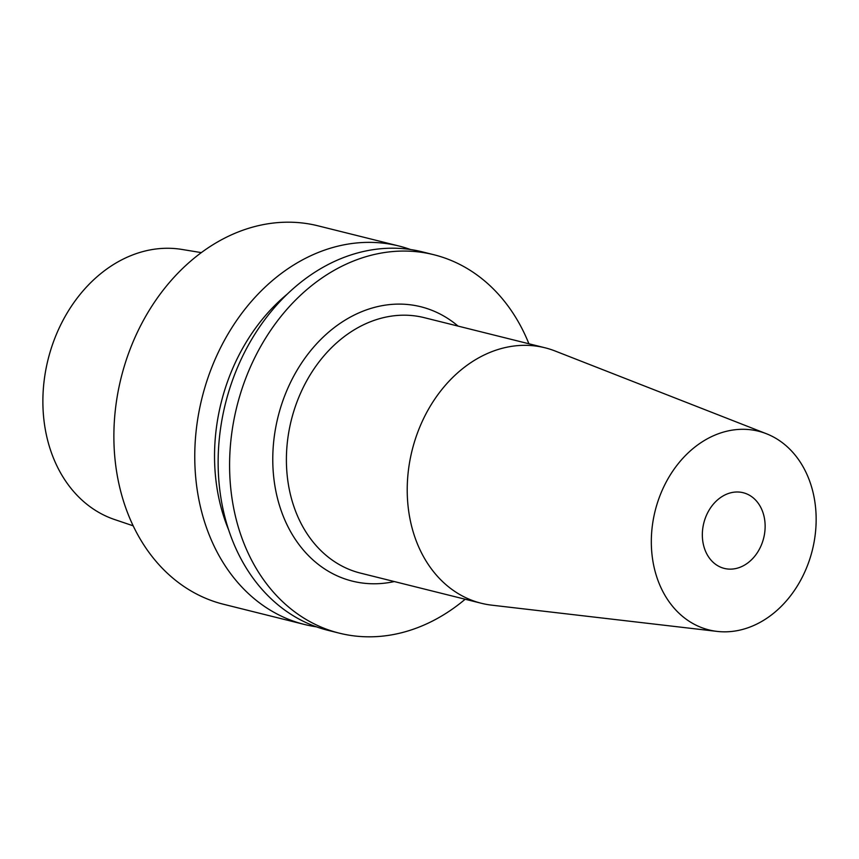 <?xml version="1.0" encoding="UTF-8"?>
<svg xmlns="http://www.w3.org/2000/svg" width="859" height="859" viewBox="0 0 859 859"><rect width="100%" height="100%" fill="white"/><g stroke="black" fill="none" stroke-linecap="round" stroke-linejoin="round"><path stroke-width="1.29" d="M746.664 493.871A39.009 30.86 104 0 0 743.185 492.722A39.009 30.86 104 0 0 704.401 520.865A39.009 30.86 104 0 0 720.819 567.262A39.009 30.86 104 0 0 724.298 568.411A39.009 30.86 104 0 0 763.071 540.268A39.009 30.86 104 0 0 746.664 493.871M465.181 599.238A195.036 154.319 -76 0 1 339.359 633.169A195.036 154.319 -76 0 1 321.964 627.424A195.036 154.319 -76 0 1 239.919 395.43A195.036 154.319 -76 0 1 433.795 254.715A195.036 154.319 -76 0 1 451.19 260.47A195.036 154.319 -76 0 1 528.919 343.772M433.795 254.715L422.338 251.859A195.036 154.319 104 0 0 228.462 392.574A195.036 154.319 104 0 0 310.518 624.557A195.036 154.319 104 0 0 327.913 630.313L339.359 633.169M717.082 631.397L491.767 605.166A131.642 104.164 -76 0 1 481.308 603.265A131.642 104.164 -76 0 1 469.572 599.378A131.642 104.164 -76 0 1 414.188 442.782A131.642 104.164 -76 0 1 545.057 347.798A131.642 104.164 -76 0 1 555.182 351.03L766.4 433.731A102.393 81.014 -76 0 1 767.656 434.235A102.393 81.014 -76 0 1 812.131 551.006A102.393 81.014 -76 0 1 717.082 631.397A102.393 81.014 -76 0 1 699.817 626.887A102.393 81.014 -76 0 1 658.338 500.131A102.393 81.014 -76 0 1 766.4 433.731M410.505 249.518A195.036 154.319 104 0 0 398.963 246.018A195.036 154.319 104 0 0 205.086 386.733A195.036 154.319 104 0 0 287.131 618.727A195.036 154.319 104 0 0 304.526 624.482A195.036 154.319 104 0 0 316.359 626.823M133.156 525.815L114.505 519.502A139.469 110.349 -76 0 1 108.932 517.397A139.469 110.349 -76 0 1 49.017 355.851A139.469 110.349 -76 0 1 181.893 249.432L201.328 252.621M304.526 624.482L223.641 604.296A195.036 154.319 -76 0 1 206.246 598.54A195.036 154.319 -76 0 1 124.201 366.557A195.036 154.319 -76 0 1 318.077 225.842L398.963 246.018M287.443 293.961A177.792 140.672 104 0 0 228.601 529.778M545.057 347.798L424.239 317.658A131.642 104.164 104 0 0 293.37 412.642A131.642 104.164 104 0 0 348.754 569.238A131.642 104.164 104 0 0 360.49 573.114L481.308 603.265M394.324 581.554A141.402 111.874 -76 0 1 339.734 576.958A141.402 111.874 -76 0 1 282.847 400.809A141.402 111.874 -76 0 1 433.419 310.926A141.402 111.874 -76 0 1 458.062 326.098"/></g></svg>
